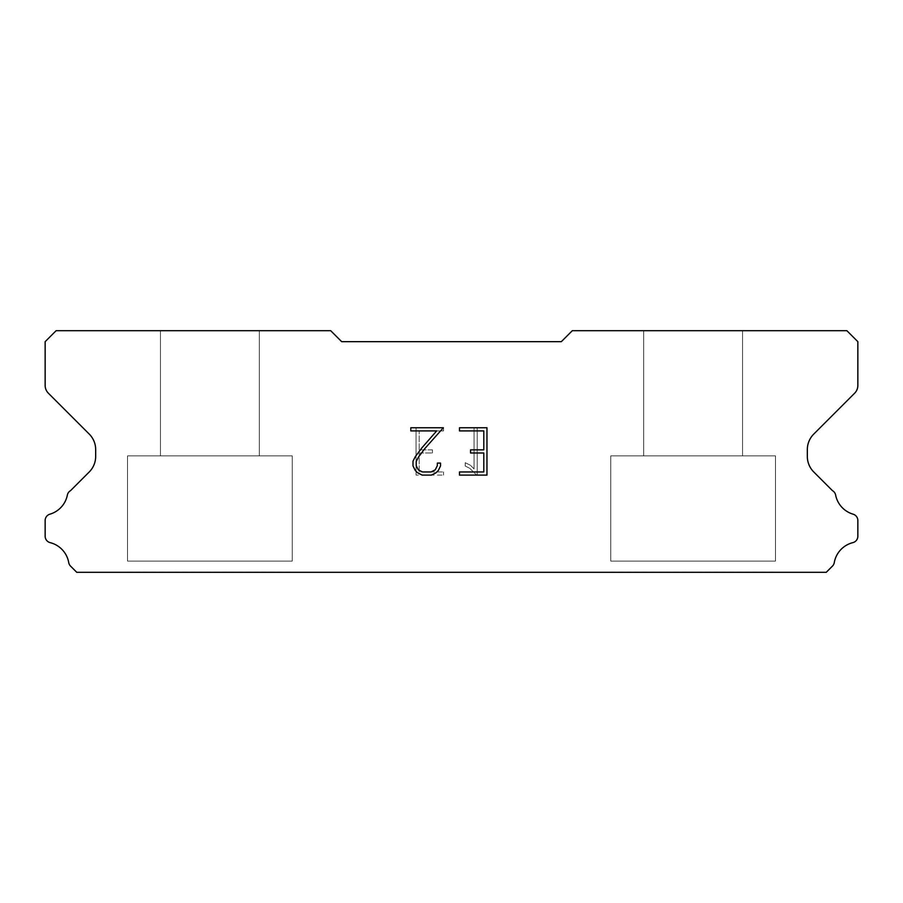 <?xml version="1.0" encoding="UTF-8"?>
<svg xmlns="http://www.w3.org/2000/svg" width="903" height="903" viewBox="0 0 903 903"><rect width="100%" height="100%" fill="white"/><g stroke="black" fill="none" stroke-linecap="round" stroke-linejoin="round"><path stroke-width="0.68" stroke-dasharray="4.51 3.39" d="M259.308 455.891L259.308 330.69L160.463 330.69L160.463 455.891L259.308 455.891L160.463 455.891L259.308 455.891L259.308 330.69L160.463 330.69L160.463 455.891L259.308 455.891L160.463 455.891L259.308 455.891L259.308 330.69L160.463 330.69L160.463 455.891L259.308 455.891L160.463 455.891L259.308 455.891L259.308 330.69L160.463 330.69L160.463 455.891L259.308 455.891L160.463 455.891L259.308 455.891L259.308 330.69L160.463 330.69L160.463 455.891L259.308 455.891L160.463 455.891L259.308 455.891L259.308 330.69L160.463 330.69L160.463 455.891L259.308 455.891L160.463 455.891L259.308 455.891L259.308 330.69L160.463 330.69L160.463 455.891L259.308 455.891L160.463 455.891L259.308 455.891L259.308 330.69L160.463 330.69L160.463 455.891L259.308 455.891L160.463 455.891L259.308 455.891L259.308 330.69L160.463 330.69L160.463 455.891L259.308 455.891L160.463 455.891L259.308 455.891L259.308 330.69L160.463 330.69L160.463 455.891L259.308 455.891L160.463 455.891L259.308 455.891L259.308 330.69L160.463 330.69L160.463 455.891L259.308 455.891L160.463 455.891L259.308 455.891L259.308 330.69L160.463 330.69L160.463 455.891L259.308 455.891L160.463 455.891L259.308 455.891L259.308 330.69L160.463 330.69L160.463 455.891L259.308 455.891L160.463 455.891L259.308 455.891L259.308 330.69L160.463 330.69L160.463 455.891L259.308 455.891L160.463 455.891L259.308 455.891L259.308 330.69L160.463 330.69L160.463 455.891L259.308 455.891L160.463 455.891L259.308 455.891L259.308 330.69L160.463 330.69L160.463 455.891L259.308 455.891L160.463 455.891L259.308 455.891L259.308 330.69L160.463 330.69L160.463 455.891L259.308 455.891L160.463 455.891L259.308 455.891L259.308 330.69L160.463 330.69L160.463 455.891L259.308 455.891L160.463 455.891L259.308 455.891L259.308 330.69L160.463 330.69L160.463 455.891L259.308 455.891L160.463 455.891L259.308 455.891L259.308 330.69L160.463 330.69L160.463 455.891L259.308 455.891L160.463 455.891L259.308 455.891L259.308 330.69L160.463 330.69L160.463 455.891L259.308 455.891L160.463 455.891L259.308 455.891L259.308 330.69L160.463 330.69L160.463 455.891L259.308 455.891L160.463 455.891L259.308 455.891L259.308 330.69L160.463 330.69L160.463 455.891L259.308 455.891L160.463 455.891L259.308 455.891L259.308 330.69L160.463 330.69L160.463 455.891L259.308 455.891L160.463 455.891L259.308 455.891L259.308 330.69L160.463 330.69L160.463 455.891L259.308 455.891L160.463 455.891L259.308 455.891L259.308 330.69L160.463 330.69L160.463 455.891L259.308 455.891L160.463 455.891L259.308 455.891L259.308 330.69L160.463 330.69L160.463 455.891L259.308 455.891L160.463 455.891L259.308 455.891L259.308 330.69L160.463 330.69L160.463 455.891L259.308 455.891L160.463 455.891L259.308 455.891L259.308 330.69L160.463 330.69L160.463 455.891L259.308 455.891L160.463 455.891L259.308 455.891L259.308 330.69L160.463 330.69L160.463 455.891L259.308 455.891L160.463 455.891L259.308 455.891L259.308 330.69L160.463 330.69L160.463 455.891L259.308 455.891L160.463 455.891L259.308 455.891L259.308 330.69L160.463 330.69L160.463 455.891L259.308 455.891L160.463 455.891L259.308 455.891L259.308 330.69L160.463 330.69L160.463 455.891L259.308 455.891L160.463 455.891L259.308 455.891L259.308 330.69L160.463 330.69L160.463 455.891L259.308 455.891L160.463 455.891L259.308 455.891L259.308 330.69L160.463 330.69L160.463 455.891L259.308 455.891L160.463 455.891L259.308 455.891L259.308 330.69L160.463 330.69L160.463 455.891L259.308 455.891L160.463 455.891L259.308 455.891L259.308 330.69L160.463 330.69L160.463 455.891L259.308 455.891L160.463 455.891L259.308 455.891L259.308 330.69L160.463 330.69L160.463 455.891L259.308 455.891L160.463 455.891L160.463 330.69L160.463 455.891L259.308 455.891L259.308 330.69L160.463 330.69L160.463 455.891L259.308 455.891L259.308 330.69L160.463 330.69L160.463 455.891L259.308 455.891L259.308 330.69L160.463 330.69L160.463 455.891L259.308 455.891L259.308 330.69L160.463 330.69L160.463 455.891L259.308 455.891L259.308 330.69L160.463 330.69L160.463 455.891L259.308 455.891L259.308 330.69L160.463 330.69L160.463 455.891L259.308 455.891L259.308 330.69L160.463 330.69L160.463 455.891L259.308 455.891L259.308 330.69L160.463 330.69L160.463 455.891L259.308 455.891L259.308 330.69L160.463 330.69L160.463 455.891L259.308 455.891L259.308 330.69L160.463 330.69L160.463 455.891L259.308 455.891L259.308 330.69L160.463 330.69L160.463 455.891L259.308 455.891L259.308 330.69L160.463 330.69L160.463 455.891L259.308 455.891L259.308 330.69L160.463 330.69L160.463 455.891L259.308 455.891L259.308 330.69L160.463 330.69L160.463 455.891L259.308 455.891L259.308 330.69L160.463 330.69L160.463 455.891L259.308 455.891L259.308 330.69L160.463 330.69L160.463 455.891L259.308 455.891L259.308 330.69L160.463 330.69L160.463 455.891L259.308 455.891L259.308 330.69L160.463 330.69L160.463 455.891L259.308 455.891L259.308 330.69L160.463 330.69L160.463 455.891L259.308 455.891L259.308 330.69L160.463 330.69L160.463 455.891L259.308 455.891L259.308 330.69L160.463 330.69L160.463 455.891L259.308 455.891L259.308 330.69L160.463 330.69L160.463 455.891L259.308 455.891L259.308 330.69L160.463 330.69L160.463 455.891L259.308 455.891L259.308 330.69L160.463 330.69L160.463 455.891L259.308 455.891L259.308 330.69L160.463 330.69L160.463 455.891L259.308 455.891L259.308 330.69L160.463 330.69L160.463 455.891L259.308 455.891L259.308 330.69L160.463 330.69L160.463 455.891L259.308 455.891L259.308 330.69L160.463 330.69L160.463 455.891L259.308 455.891L259.308 330.69L160.463 330.69L160.463 455.891L259.308 455.891L259.308 330.69L160.463 330.69L160.463 455.891L259.308 455.891L259.308 330.69L160.463 330.69L160.463 455.891L259.308 455.891L259.308 330.69L160.463 330.69L160.463 455.891L259.308 455.891L259.308 330.69L160.463 330.69L160.463 455.891L259.308 455.891L259.308 330.69L160.463 330.69L160.463 455.891L259.308 455.891L259.308 330.69L160.463 330.69L160.463 455.891L259.308 455.891L259.308 330.69L160.463 330.69L259.308 330.69L160.463 330.69L259.308 330.69L259.308 455.891L160.463 455.891M127.515 572.084L292.256 572.084M742.537 455.891L742.537 330.69L643.692 330.69L643.692 455.891L742.537 455.891L643.692 455.891L742.537 455.891L742.537 330.69L643.692 330.69L643.692 455.891L742.537 455.891L643.692 455.891L742.537 455.891L742.537 330.69L643.692 330.69L643.692 455.891L742.537 455.891L643.692 455.891L742.537 455.891L742.537 330.69L643.692 330.69L643.692 455.891L742.537 455.891L643.692 455.891L742.537 455.891L742.537 330.69L643.692 330.69L643.692 455.891L742.537 455.891L643.692 455.891L742.537 455.891L742.537 330.69L643.692 330.69L643.692 455.891L742.537 455.891L643.692 455.891L742.537 455.891L742.537 330.69L643.692 330.69L643.692 455.891L742.537 455.891L643.692 455.891L742.537 455.891L742.537 330.69L643.692 330.69L643.692 455.891L742.537 455.891L643.692 455.891L742.537 455.891L742.537 330.69L643.692 330.69L643.692 455.891L742.537 455.891L643.692 455.891L742.537 455.891L742.537 330.69L643.692 330.69L643.692 455.891L742.537 455.891L643.692 455.891L742.537 455.891L742.537 330.69L643.692 330.69L643.692 455.891L742.537 455.891L643.692 455.891L742.537 455.891L742.537 330.69L643.692 330.69L643.692 455.891L742.537 455.891L643.692 455.891L742.537 455.891L742.537 330.69L643.692 330.69L643.692 455.891L742.537 455.891L643.692 455.891L742.537 455.891L742.537 330.69L643.692 330.69L643.692 455.891L742.537 455.891L643.692 455.891L742.537 455.891L742.537 330.69L643.692 330.69L643.692 455.891L742.537 455.891L643.692 455.891L742.537 455.891L742.537 330.69L643.692 330.69L643.692 455.891L742.537 455.891L643.692 455.891L742.537 455.891L742.537 330.69L643.692 330.69L643.692 455.891L742.537 455.891L643.692 455.891L742.537 455.891L742.537 330.69L643.692 330.69L643.692 455.891L742.537 455.891L643.692 455.891L742.537 455.891L742.537 330.69L643.692 330.69L643.692 455.891L742.537 455.891L643.692 455.891L742.537 455.891L742.537 330.69L643.692 330.69L643.692 455.891L742.537 455.891L643.692 455.891L742.537 455.891L742.537 330.69L643.692 330.69L643.692 455.891L742.537 455.891L643.692 455.891L742.537 455.891L742.537 330.69L643.692 330.69L643.692 455.891L742.537 455.891L643.692 455.891L742.537 455.891L742.537 330.69L643.692 330.69L643.692 455.891L742.537 455.891L643.692 455.891L742.537 455.891L742.537 330.69L643.692 330.69L643.692 455.891L742.537 455.891L643.692 455.891L742.537 455.891L742.537 330.69L643.692 330.69L643.692 455.891L742.537 455.891L643.692 455.891L742.537 455.891L742.537 330.69L643.692 330.69L643.692 455.891L742.537 455.891L643.692 455.891L742.537 455.891L742.537 330.69L643.692 330.69L643.692 455.891L742.537 455.891L643.692 455.891L742.537 455.891L742.537 330.69L643.692 330.69L643.692 455.891L742.537 455.891L643.692 455.891L742.537 455.891L742.537 330.69L643.692 330.69L643.692 455.891L742.537 455.891L643.692 455.891L742.537 455.891L742.537 330.69L643.692 330.69L643.692 455.891L742.537 455.891L643.692 455.891L742.537 455.891L742.537 330.69L643.692 330.69L643.692 455.891L742.537 455.891L643.692 455.891L742.537 455.891L742.537 330.69L643.692 330.69L643.692 455.891L742.537 455.891L643.692 455.891L742.537 455.891L742.537 330.69L643.692 330.69L643.692 455.891L742.537 455.891L643.692 455.891L742.537 455.891L742.537 330.69L643.692 330.69L643.692 455.891L742.537 455.891L643.692 455.891L742.537 455.891L742.537 330.69L643.692 330.69L643.692 455.891L742.537 455.891L643.692 455.891L742.537 455.891L742.537 330.69L643.692 330.69L643.692 455.891L742.537 455.891L643.692 455.891L742.537 455.891L742.537 330.69L643.692 330.69L643.692 455.891L742.537 455.891L643.692 455.891L742.537 455.891L742.537 330.69L643.692 330.69L643.692 455.891L742.537 455.891L643.692 455.891L643.692 330.69L643.692 455.891L742.537 455.891L742.537 330.69L643.692 330.69L643.692 455.891L742.537 455.891L742.537 330.69L643.692 330.69L643.692 455.891L742.537 455.891L742.537 330.69L643.692 330.69L643.692 455.891L742.537 455.891L742.537 330.69L643.692 330.69L643.692 455.891L742.537 455.891L742.537 330.69L643.692 330.69L643.692 455.891L742.537 455.891L742.537 330.69L643.692 330.69L643.692 455.891L742.537 455.891L742.537 330.69L643.692 330.69L643.692 455.891L742.537 455.891L742.537 330.69L643.692 330.69L643.692 455.891L742.537 455.891L742.537 330.69L643.692 330.69L643.692 455.891L742.537 455.891L742.537 330.69L643.692 330.69L643.692 455.891L742.537 455.891L742.537 330.69L643.692 330.69L643.692 455.891L742.537 455.891L742.537 330.69L643.692 330.69L643.692 455.891L742.537 455.891L742.537 330.69L643.692 330.69L643.692 455.891L742.537 455.891L742.537 330.69L643.692 330.69L643.692 455.891L742.537 455.891L742.537 330.69L643.692 330.69L643.692 455.891L742.537 455.891L742.537 330.69L643.692 330.69L643.692 455.891L742.537 455.891L742.537 330.69L643.692 330.69L643.692 455.891L742.537 455.891L742.537 330.69L643.692 330.69L643.692 455.891L742.537 455.891L742.537 330.69L643.692 330.69L643.692 455.891L742.537 455.891L742.537 330.69L643.692 330.69L643.692 455.891L742.537 455.891L742.537 330.69L643.692 330.69L643.692 455.891L742.537 455.891L742.537 330.69L643.692 330.69L643.692 455.891L742.537 455.891L742.537 330.69L643.692 330.69L643.692 455.891L742.537 455.891L742.537 330.69L643.692 330.69L643.692 455.891L742.537 455.891L742.537 330.69L643.692 330.69L643.692 455.891L742.537 455.891L742.537 330.69L643.692 330.69L643.692 455.891L742.537 455.891L742.537 330.69L643.692 330.69L643.692 455.891L742.537 455.891L742.537 330.69L643.692 330.69L643.692 455.891L742.537 455.891L742.537 330.69L643.692 330.69L643.692 455.891L742.537 455.891L742.537 330.69L643.692 330.69L643.692 455.891L742.537 455.891L742.537 330.69L643.692 330.69L643.692 455.891L742.537 455.891L742.537 330.69L643.692 330.69L643.692 455.891L742.537 455.891L742.537 330.69L643.692 330.69L643.692 455.891L742.537 455.891L742.537 330.69L643.692 330.69L643.692 455.891L742.537 455.891L742.537 330.69L643.692 330.69L643.692 455.891L742.537 455.891L742.537 330.69L643.692 330.69L742.537 330.69L643.692 330.69L742.537 330.69L742.537 455.891L643.692 455.891M610.744 572.084L775.485 572.084M775.485 561.102L775.485 455.891L610.744 455.891L610.744 561.102L775.485 561.102L610.744 561.102L775.485 561.102L775.485 455.891L610.744 455.891L610.744 561.102L775.485 561.102L610.744 561.102L775.485 561.102L775.485 455.891L610.744 455.891L610.744 561.102L775.485 561.102L610.744 561.102L775.485 561.102L775.485 455.891L610.744 455.891L610.744 561.102L775.485 561.102L610.744 561.102L775.485 561.102L775.485 455.891L610.744 455.891L610.744 561.102L775.485 561.102L610.744 561.102L775.485 561.102L775.485 455.891L610.744 455.891L610.744 561.102L775.485 561.102L610.744 561.102L775.485 561.102L775.485 455.891L610.744 455.891L610.744 561.102L775.485 561.102L610.744 561.102L775.485 561.102L775.485 455.891L610.744 455.891L610.744 561.102L775.485 561.102L610.744 561.102L775.485 561.102L775.485 455.891L610.744 455.891L610.744 561.102L775.485 561.102L610.744 561.102L775.485 561.102L775.485 455.891L610.744 455.891L610.744 561.102L775.485 561.102L610.744 561.102L775.485 561.102L775.485 455.891L610.744 455.891L610.744 561.102L775.485 561.102L610.744 561.102L775.485 561.102L775.485 455.891L610.744 455.891L610.744 561.102L775.485 561.102L610.744 561.102L775.485 561.102L775.485 455.891L610.744 455.891L610.744 561.102L775.485 561.102L610.744 561.102L775.485 561.102L775.485 455.891L610.744 455.891L610.744 561.102L775.485 561.102L610.744 561.102L775.485 561.102L775.485 455.891L610.744 455.891L610.744 561.102L775.485 561.102L610.744 561.102L775.485 561.102L775.485 455.891L610.744 455.891L610.744 561.102L775.485 561.102L610.744 561.102L775.485 561.102L775.485 455.891L610.744 455.891L610.744 561.102L775.485 561.102L610.744 561.102L775.485 561.102L775.485 455.891L610.744 455.891L610.744 561.102L775.485 561.102L610.744 561.102L775.485 561.102L775.485 455.891L610.744 455.891L610.744 561.102L775.485 561.102L610.744 561.102L775.485 561.102L775.485 455.891L610.744 455.891L610.744 561.102L775.485 561.102L610.744 561.102L775.485 561.102L775.485 455.891L610.744 455.891L610.744 561.102L775.485 561.102L610.744 561.102L775.485 561.102L775.485 455.891L610.744 455.891L610.744 561.102L775.485 561.102L610.744 561.102L775.485 561.102L775.485 455.891L610.744 455.891L610.744 561.102L775.485 561.102L610.744 561.102L775.485 561.102L775.485 455.891L610.744 455.891L610.744 561.102L775.485 561.102L610.744 561.102L775.485 561.102L775.485 455.891L610.744 455.891L610.744 561.102L775.485 561.102L610.744 561.102L775.485 561.102L775.485 455.891L610.744 455.891L610.744 561.102L775.485 561.102L610.744 561.102L775.485 561.102L775.485 455.891L610.744 455.891L610.744 561.102L775.485 561.102L610.744 561.102L775.485 561.102L775.485 455.891L610.744 455.891L610.744 561.102L775.485 561.102L610.744 561.102L775.485 561.102L775.485 455.891L610.744 455.891L610.744 561.102L775.485 561.102L610.744 561.102L775.485 561.102L775.485 455.891L610.744 455.891L610.744 561.102L775.485 561.102L610.744 561.102L775.485 561.102L775.485 455.891L610.744 455.891L610.744 561.102L775.485 561.102L610.744 561.102L775.485 561.102L775.485 455.891L610.744 455.891L610.744 561.102L775.485 561.102L610.744 561.102L775.485 561.102L775.485 455.891L610.744 455.891L610.744 561.102L775.485 561.102L610.744 561.102L775.485 561.102L775.485 455.891L610.744 455.891L610.744 561.102L775.485 561.102L610.744 561.102L775.485 561.102L775.485 455.891L610.744 455.891L610.744 561.102L775.485 561.102L610.744 561.102L775.485 561.102L775.485 455.891L610.744 455.891L610.744 561.102L775.485 561.102L610.744 561.102L775.485 561.102L775.485 455.891L610.744 455.891L610.744 561.102L775.485 561.102L610.744 561.102L775.485 561.102L775.485 455.891L610.744 455.891L610.744 561.102L775.485 561.102L610.744 561.102L610.744 455.891L610.744 561.102L775.485 561.102L775.485 455.891L610.744 455.891L610.744 561.102L775.485 561.102L775.485 455.891L610.744 455.891L610.744 561.102L775.485 561.102L775.485 455.891L610.744 455.891L610.744 561.102L775.485 561.102L775.485 455.891L610.744 455.891L610.744 561.102L775.485 561.102L775.485 455.891L610.744 455.891L610.744 561.102L775.485 561.102L775.485 455.891L610.744 455.891L610.744 561.102L775.485 561.102L775.485 455.891L610.744 455.891L610.744 561.102L775.485 561.102L775.485 455.891L610.744 455.891L610.744 561.102L775.485 561.102L775.485 455.891L610.744 455.891L610.744 561.102L775.485 561.102L775.485 455.891L610.744 455.891L610.744 561.102L775.485 561.102L775.485 455.891L610.744 455.891L610.744 561.102L775.485 561.102L775.485 455.891L610.744 455.891L610.744 561.102L775.485 561.102L775.485 455.891L610.744 455.891L610.744 561.102L775.485 561.102L775.485 455.891L610.744 455.891L610.744 561.102L775.485 561.102L775.485 455.891L610.744 455.891L610.744 561.102L775.485 561.102L775.485 455.891L610.744 455.891L610.744 561.102L775.485 561.102L775.485 455.891L610.744 455.891L610.744 561.102L775.485 561.102L775.485 455.891L610.744 455.891L610.744 561.102L775.485 561.102L775.485 455.891L610.744 455.891L610.744 561.102L775.485 561.102L775.485 455.891L610.744 455.891L610.744 561.102L775.485 561.102L775.485 455.891L610.744 455.891L610.744 561.102L775.485 561.102L775.485 455.891L610.744 455.891L610.744 561.102L775.485 561.102L775.485 455.891L610.744 455.891L610.744 561.102L775.485 561.102L775.485 455.891L610.744 455.891L610.744 561.102L775.485 561.102L775.485 455.891L610.744 455.891L610.744 561.102L775.485 561.102L775.485 455.891L610.744 455.891L610.744 561.102L775.485 561.102L775.485 455.891L610.744 455.891L610.744 561.102L775.485 561.102L775.485 455.891L610.744 455.891L610.744 561.102L775.485 561.102L775.485 455.891L610.744 455.891L610.744 561.102L775.485 561.102L775.485 455.891L610.744 455.891L610.744 561.102L775.485 561.102L775.485 455.891L610.744 455.891L610.744 561.102L775.485 561.102L775.485 455.891L610.744 455.891L610.744 561.102L775.485 561.102L775.485 455.891L610.744 455.891L610.744 561.102L775.485 561.102L775.485 455.891L610.744 455.891L610.744 561.102L775.485 561.102L775.485 455.891L610.744 455.891L610.744 561.102L775.485 561.102L775.485 455.891L610.744 455.891L775.485 455.891L610.744 455.891L775.485 455.891L775.485 561.102L610.744 561.102M292.256 561.102L292.256 455.891L127.515 455.891L127.515 561.102L292.256 561.102L127.515 561.102L292.256 561.102L292.256 455.891L127.515 455.891L127.515 561.102L292.256 561.102L127.515 561.102L292.256 561.102L292.256 455.891L127.515 455.891L127.515 561.102L292.256 561.102L127.515 561.102L292.256 561.102L292.256 455.891L127.515 455.891L127.515 561.102L292.256 561.102L127.515 561.102L292.256 561.102L292.256 455.891L127.515 455.891L127.515 561.102L292.256 561.102L127.515 561.102L292.256 561.102L292.256 455.891L127.515 455.891L127.515 561.102L292.256 561.102L127.515 561.102L292.256 561.102L292.256 455.891L127.515 455.891L127.515 561.102L292.256 561.102L127.515 561.102L292.256 561.102L292.256 455.891L127.515 455.891L127.515 561.102L292.256 561.102L127.515 561.102L292.256 561.102L292.256 455.891L127.515 455.891L127.515 561.102L292.256 561.102L127.515 561.102L292.256 561.102L292.256 455.891L127.515 455.891L127.515 561.102L292.256 561.102L127.515 561.102L292.256 561.102L292.256 455.891L127.515 455.891L127.515 561.102L292.256 561.102L127.515 561.102L292.256 561.102L292.256 455.891L127.515 455.891L127.515 561.102L292.256 561.102L127.515 561.102L292.256 561.102L292.256 455.891L127.515 455.891L127.515 561.102L292.256 561.102L127.515 561.102L292.256 561.102L292.256 455.891L127.515 455.891L127.515 561.102L292.256 561.102L127.515 561.102L292.256 561.102L292.256 455.891L127.515 455.891L127.515 561.102L292.256 561.102L127.515 561.102L292.256 561.102L292.256 455.891L127.515 455.891L127.515 561.102L292.256 561.102L127.515 561.102L292.256 561.102L292.256 455.891L127.515 455.891L127.515 561.102L292.256 561.102L127.515 561.102L292.256 561.102L292.256 455.891L127.515 455.891L127.515 561.102L292.256 561.102L127.515 561.102L292.256 561.102L292.256 455.891L127.515 455.891L127.515 561.102L292.256 561.102L127.515 561.102L292.256 561.102L292.256 455.891L127.515 455.891L127.515 561.102L292.256 561.102L127.515 561.102L292.256 561.102L292.256 455.891L127.515 455.891L127.515 561.102L292.256 561.102L127.515 561.102L292.256 561.102L292.256 455.891L127.515 455.891L127.515 561.102L292.256 561.102L127.515 561.102L292.256 561.102L292.256 455.891L127.515 455.891L127.515 561.102L292.256 561.102L127.515 561.102L292.256 561.102L292.256 455.891L127.515 455.891L127.515 561.102L292.256 561.102L127.515 561.102L292.256 561.102L292.256 455.891L127.515 455.891L127.515 561.102L292.256 561.102L127.515 561.102L292.256 561.102L292.256 455.891L127.515 455.891L127.515 561.102L292.256 561.102L127.515 561.102L292.256 561.102L292.256 455.891L127.515 455.891L127.515 561.102L292.256 561.102L127.515 561.102L292.256 561.102L292.256 455.891L127.515 455.891L127.515 561.102L292.256 561.102L127.515 561.102L292.256 561.102L292.256 455.891L127.515 455.891L127.515 561.102L292.256 561.102L127.515 561.102L292.256 561.102L292.256 455.891L127.515 455.891L127.515 561.102L292.256 561.102L127.515 561.102L292.256 561.102L292.256 455.891L127.515 455.891L127.515 561.102L292.256 561.102L127.515 561.102L292.256 561.102L292.256 455.891L127.515 455.891L127.515 561.102L292.256 561.102L127.515 561.102L292.256 561.102L292.256 455.891L127.515 455.891L127.515 561.102L292.256 561.102L127.515 561.102L292.256 561.102L292.256 455.891L127.515 455.891L127.515 561.102L292.256 561.102L127.515 561.102L292.256 561.102L292.256 455.891L127.515 455.891L127.515 561.102L292.256 561.102L127.515 561.102L292.256 561.102L292.256 455.891L127.515 455.891L127.515 561.102L292.256 561.102L127.515 561.102L292.256 561.102L292.256 455.891L127.515 455.891L127.515 561.102L292.256 561.102L127.515 561.102L292.256 561.102L292.256 455.891L127.515 455.891L127.515 561.102L292.256 561.102L127.515 561.102L127.515 455.891L127.515 561.102L292.256 561.102L292.256 455.891L127.515 455.891L127.515 561.102L292.256 561.102L292.256 455.891L127.515 455.891L127.515 561.102L292.256 561.102L292.256 455.891L127.515 455.891L127.515 561.102L292.256 561.102L292.256 455.891L127.515 455.891L127.515 561.102L292.256 561.102L292.256 455.891L127.515 455.891L127.515 561.102L292.256 561.102L292.256 455.891L127.515 455.891L127.515 561.102L292.256 561.102L292.256 455.891L127.515 455.891L127.515 561.102L292.256 561.102L292.256 455.891L127.515 455.891L127.515 561.102L292.256 561.102L292.256 455.891L127.515 455.891L127.515 561.102L292.256 561.102L292.256 455.891L127.515 455.891L127.515 561.102L292.256 561.102L292.256 455.891L127.515 455.891L127.515 561.102L292.256 561.102L292.256 455.891L127.515 455.891L127.515 561.102L292.256 561.102L292.256 455.891L127.515 455.891L127.515 561.102L292.256 561.102L292.256 455.891L127.515 455.891L127.515 561.102L292.256 561.102L292.256 455.891L127.515 455.891L127.515 561.102L292.256 561.102L292.256 455.891L127.515 455.891L127.515 561.102L292.256 561.102L292.256 455.891L127.515 455.891L127.515 561.102L292.256 561.102L292.256 455.891L127.515 455.891L127.515 561.102L292.256 561.102L292.256 455.891L127.515 455.891L127.515 561.102L292.256 561.102L292.256 455.891L127.515 455.891L127.515 561.102L292.256 561.102L292.256 455.891L127.515 455.891L127.515 561.102L292.256 561.102L292.256 455.891L127.515 455.891L127.515 561.102L292.256 561.102L292.256 455.891L127.515 455.891L127.515 561.102L292.256 561.102L292.256 455.891L127.515 455.891L127.515 561.102L292.256 561.102L292.256 455.891L127.515 455.891L127.515 561.102L292.256 561.102L292.256 455.891L127.515 455.891L127.515 561.102L292.256 561.102L292.256 455.891L127.515 455.891L127.515 561.102L292.256 561.102L292.256 455.891L127.515 455.891L127.515 561.102L292.256 561.102L292.256 455.891L127.515 455.891L127.515 561.102L292.256 561.102L292.256 455.891L127.515 455.891L127.515 561.102L292.256 561.102L292.256 455.891L127.515 455.891L127.515 561.102L292.256 561.102L292.256 455.891L127.515 455.891L127.515 561.102L292.256 561.102L292.256 455.891L127.515 455.891L127.515 561.102L292.256 561.102L292.256 455.891L127.515 455.891L127.515 561.102L292.256 561.102L292.256 455.891L127.515 455.891L127.515 561.102L292.256 561.102L292.256 455.891L127.515 455.891L292.256 455.891L127.515 455.891L292.256 455.891L292.256 561.102L127.515 561.102M127.515 455.891L292.256 455.891M610.744 455.891L775.485 455.891M419.195 471.953L419.195 453.001L419.195 471.953L443.52 471.953L419.195 471.953M419.195 453.001L432.458 453.001L419.195 453.001M432.458 453.001L432.458 449.852L432.458 453.001M432.458 449.852L419.195 449.852L432.458 449.852M419.195 449.852L419.195 430.912L419.195 449.852M419.195 430.912L443.52 430.912L419.195 430.912M443.52 430.912L443.52 427.751L443.52 430.912M443.52 475.102L443.52 471.953L443.52 475.102L416.035 475.102L443.52 475.102M416.035 427.751L416.035 475.102L416.035 427.751L443.52 427.751L416.035 427.751M465.214 462.697L465.214 466.027L465.214 462.697L470.463 465.282L465.214 462.697M465.214 466.027L469.842 468.364L465.214 466.027M469.842 468.364L476.558 475.046L469.842 468.364M476.558 475.046L477.224 475.046L476.558 475.046M477.224 475.046L477.224 427.683L477.224 475.046M474.064 468.917L470.463 465.282L474.064 468.917L474.064 427.683L474.064 468.917M477.224 427.683L474.064 427.683L477.224 427.683M341.673 341.673L330.69 330.69L56.133 330.69L45.15 341.673L45.15 385.446A10.983 10.983 0 0 0 48.367 393.211L89.239 434.083A21.965 21.965 0 0 1 95.673 449.615L95.673 456.433A21.965 21.965 0 0 1 89.239 471.964L70.558 490.634A6.592 6.592 0 0 0 67.285 495.499A25.036 25.036 0 0 1 49.879 514.191A6.592 6.592 0 0 0 45.15 520.512L45.15 536.235A6.592 6.592 0 0 0 50.139 542.635A25.036 25.036 0 0 1 68.73 562.603A6.592 6.592 0 0 0 70.558 566.113L76.755 572.31L826.245 572.31L832.442 566.113A6.592 6.592 0 0 0 834.27 562.603A25.036 25.036 0 0 1 852.861 542.635A6.592 6.592 0 0 0 857.85 536.235L857.85 520.512A6.592 6.592 0 0 0 853.121 514.191A25.036 25.036 0 0 1 835.715 495.499A6.592 6.592 0 0 0 832.442 490.634L813.761 471.964A21.965 21.965 0 0 1 807.327 456.433L807.327 449.615A21.965 21.965 0 0 1 813.761 434.083L854.633 393.211A10.983 10.983 0 0 0 857.85 385.446L857.85 341.673L846.867 330.69L572.31 330.69L561.327 341.673L341.673 341.673M775.485 572.31L610.744 572.31M643.692 330.69L742.537 330.69M292.256 572.31L127.515 572.31M160.463 330.69L259.308 330.69"/><path stroke-width="1.35" d="M483.805 471.953L483.805 453.001L483.805 471.953L459.48 471.953L483.805 471.953M483.805 453.001L470.542 453.001L483.805 453.001M470.542 453.001L470.542 449.852L470.542 453.001M470.542 449.852L483.805 449.852L470.542 449.852M483.805 449.852L483.805 430.912L483.805 449.852M483.805 430.912L459.48 430.912L483.805 430.912M459.48 430.912L459.48 427.751L459.48 430.912M459.48 475.102L459.48 471.953L459.48 475.102L486.965 475.102L459.48 475.102M486.965 427.751L486.965 475.102L486.965 427.751L459.48 427.751L486.965 427.751M440.529 463.092L440.529 465.937L440.529 463.092L437.323 463.092L440.529 463.092M440.529 465.937L438.282 470.565L440.529 465.937M438.282 470.565L435.946 472.856L438.282 470.565M435.946 472.856L431.318 475.102L435.946 472.856M431.318 475.102L422.22 475.102L431.318 475.102M422.22 475.102L417.626 472.822L422.22 475.102M417.626 472.822L415.278 470.508L417.626 472.822M415.278 470.508L412.998 465.892L415.278 470.508M412.998 465.892L412.998 461.207L412.998 465.892M412.998 461.207L415.278 456.67L412.998 461.207M415.278 456.67L421.972 447.764L415.278 456.67M421.972 447.764L436.68 430.912L421.972 447.764M436.68 430.912L410.809 430.912L436.68 430.912M410.809 430.912L410.809 427.751L410.809 430.912M437.323 465.688L437.323 463.092L437.323 465.688L435.235 469.853L437.323 465.688M431.07 471.953L435.235 469.853L431.07 471.953L422.502 471.953L431.07 471.953M418.303 469.853L422.502 471.953L418.303 469.853L416.238 465.688L418.303 469.853M416.238 461.535L416.238 465.688L416.238 461.535L418.371 457.211L416.238 461.535M424.929 448.464L418.371 457.211L424.929 448.464L443.373 427.751L424.929 448.464M410.809 427.751L443.373 427.751L410.809 427.751M561.327 341.673L341.673 341.673L330.69 330.69L56.133 330.69L45.15 341.673L45.15 385.446A10.983 10.983 0 0 0 48.367 393.211L89.239 434.083A21.965 21.965 0 0 1 95.673 449.615L95.673 456.433A21.965 21.965 0 0 1 89.239 471.964L70.558 490.634A6.592 6.592 0 0 0 67.285 495.499A25.036 25.036 0 0 1 49.879 514.191A6.592 6.592 0 0 0 45.15 520.512L45.15 536.235A6.592 6.592 0 0 0 50.139 542.635A25.036 25.036 0 0 1 68.73 562.603A6.592 6.592 0 0 0 70.558 566.113L76.755 572.31L826.245 572.31L832.442 566.113A6.592 6.592 0 0 0 834.27 562.603A25.036 25.036 0 0 1 852.861 542.635A6.592 6.592 0 0 0 857.85 536.235L857.85 520.512A6.592 6.592 0 0 0 853.121 514.191A25.036 25.036 0 0 1 835.715 495.499A6.592 6.592 0 0 0 832.442 490.634L813.761 471.964A21.965 21.965 0 0 1 807.327 456.433L807.327 449.615A21.965 21.965 0 0 1 813.761 434.083L854.633 393.211A10.983 10.983 0 0 0 857.85 385.446L857.85 341.673L846.867 330.69L572.31 330.69L561.327 341.673"/></g></svg>
